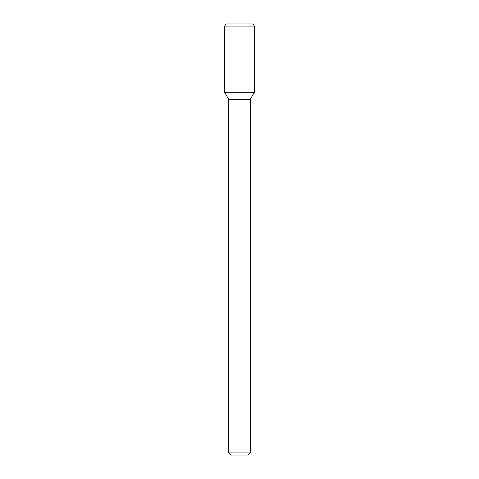 <?xml version="1.0" encoding="UTF-8"?>
<svg xmlns="http://www.w3.org/2000/svg" width="479" height="479" viewBox="0 0 479 479"><rect width="100%" height="100%" fill="white"/><g stroke="black" fill="none" stroke-linecap="round" stroke-linejoin="round"><path stroke-width="0.72" d="M250.278 452.894L228.722 452.894L230.878 455.05L248.122 455.05L250.278 452.894L250.278 99.351L254.343 92.309L254.343 26.106L224.657 26.106L224.657 92.309L254.343 92.309L224.657 92.309L228.722 99.351L250.278 99.351M224.657 26.106L225.902 23.95L253.098 23.95L254.343 26.106M228.722 452.894L228.722 99.351"/></g></svg>
